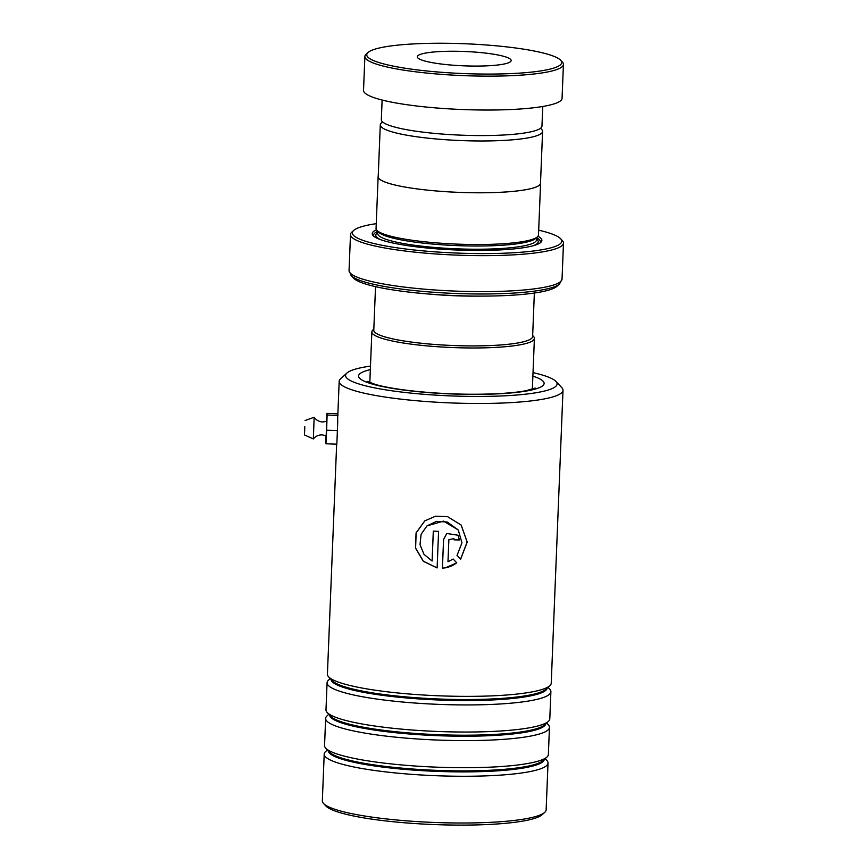<?xml version="1.0" encoding="UTF-8"?>
<svg xmlns="http://www.w3.org/2000/svg" width="868" height="868" viewBox="0 0 868 868"><rect width="100%" height="100%" fill="white"/><g stroke="black" fill="none" stroke-linecap="round" stroke-linejoin="round"><path stroke-width="1.3" d="M382.56 121.911L381.345 123.006A81.212 12.423 2.3 0 0 380.292 124.894A81.212 12.423 2.3 0 0 450.698 140.052A81.212 12.423 2.3 0 0 539.874 134.421A81.212 12.423 2.3 0 0 542.587 131.415A81.212 12.423 2.3 0 0 541.686 129.451L540.558 128.258M380.292 124.894L378.209 176.692A81.212 12.423 2.3 0 0 448.626 191.85A81.212 12.423 2.3 0 0 537.791 186.219A81.212 12.423 2.3 0 0 540.504 183.213L542.587 131.415M534.362 293.026L532.616 336.534A79.476 12.163 -177.7 0 1 529.957 339.475A79.476 12.163 -177.7 0 1 442.691 344.997A79.476 12.163 -177.7 0 1 373.782 330.155L375.529 286.646M373.793 329.721A79.53 12.163 2.3 0 0 441.28 344.921A79.53 12.163 2.3 0 0 530.012 339.475A79.53 12.163 2.3 0 0 532.626 336.1M532.648 335.536L533.495 336.426A81.342 12.445 -177.7 0 1 534.395 338.39A81.342 12.445 -177.7 0 1 531.683 341.406A81.342 12.445 -177.7 0 1 442.376 347.048A81.342 12.445 -177.7 0 1 371.851 331.869A81.342 12.445 -177.7 0 1 372.904 329.981L373.815 329.156M378.231 176.171A81.288 12.434 2.3 0 0 378.133 176.692L376.061 228.414A81.288 12.434 2.3 0 0 376.962 230.378L378.676 232.19A79.476 12.163 2.3 0 0 452.846 245.438A79.476 12.163 2.3 0 0 533.972 239.59A79.476 12.163 2.3 0 0 535.589 238.494L537.444 236.823A81.288 12.434 2.3 0 0 538.496 234.935L540.58 183.213A81.288 12.434 2.3 0 0 540.525 182.681M376.962 230.378A81.288 12.434 2.3 0 0 452.814 243.93A81.288 12.434 2.3 0 0 535.784 237.941A81.288 12.434 2.3 0 0 537.444 236.823M376.495 229.803A84.901 12.987 2.3 0 0 375.063 230.476A84.901 12.987 2.3 0 0 373.175 235.673A84.901 12.987 2.3 0 0 452.402 249.821A84.901 12.987 2.3 0 0 539.061 243.572A84.901 12.987 2.3 0 0 540.797 242.4A84.901 12.987 2.3 0 0 537.954 236.28M377.743 231.376A83.458 12.77 2.3 0 0 376.408 232.016A83.458 12.77 2.3 0 0 373.989 236.4M559.513 283.999L556.887 286.353A102.966 15.754 -177.7 0 1 554.793 287.775A102.966 15.754 -177.7 0 1 449.689 295.359A102.966 15.754 -177.7 0 1 353.601 278.194L351.182 275.623A105.516 16.145 -177.7 0 0 449.657 293.221A105.516 16.145 -177.7 0 0 557.354 285.453A105.516 16.145 -177.7 0 0 559.513 283.999L562.041 279.073L563.484 243.083A106.58 16.308 -177.7 0 1 559.925 247.033A106.58 16.308 -177.7 0 1 442.908 254.433A106.58 16.308 -177.7 0 1 350.498 234.534A106.58 16.308 -177.7 0 1 351.887 232.06L353.743 230.389A104.768 16.025 2.3 0 0 435.204 251.861A104.768 16.025 2.3 0 0 558.254 245.112A104.768 16.025 2.3 0 0 560.587 238.7A104.768 16.025 2.3 0 0 538.692 230.183M376.245 223.662A104.768 16.025 2.3 0 0 355.869 228.946A104.768 16.025 2.3 0 0 353.743 230.389M560.587 238.7L562.301 240.512A106.58 16.308 -177.7 0 1 563.484 243.083M378.133 176.692A81.288 12.434 2.3 0 0 448.615 191.861A81.288 12.434 2.3 0 0 537.867 186.219A81.288 12.434 2.3 0 0 540.58 183.213M539.918 243.062A83.458 12.77 2.3 0 0 536.576 237.756M546.156 69.961A97.541 14.919 2.3 0 0 560.609 60.218A97.541 14.919 2.3 0 0 484.691 44.865A97.541 14.919 2.3 0 0 382.3 47.36A97.541 14.919 2.3 0 0 368.032 52.481A97.541 14.919 2.3 0 0 429.259 71.23A97.541 14.919 2.3 0 0 546.156 69.961M560.609 60.218L562.323 62.029A99.353 15.201 -177.7 0 1 563.43 64.427A99.353 15.201 -177.7 0 1 547.599 71.957A99.353 15.201 -177.7 0 1 435.834 73.91A99.353 15.201 -177.7 0 1 364.885 56.453A99.353 15.201 -177.7 0 1 366.177 54.152L368.032 52.481M424.777 53.219A46.97 7.183 2.3 0 0 417.302 56.778A46.97 7.183 2.3 0 0 450.839 65.024A46.97 7.183 2.3 0 0 503.679 64.102A46.97 7.183 2.3 0 0 511.154 60.543A46.97 7.183 2.3 0 0 477.617 52.297A46.97 7.183 2.3 0 0 424.777 53.219M542.76 106.482L541.968 126.099A80.388 12.293 -177.7 0 1 529.165 132.186A80.388 12.293 -177.7 0 1 438.731 133.77A80.388 12.293 -177.7 0 1 381.334 119.643L382.115 100.037M563.43 64.427L562.063 98.323A99.353 15.201 -177.7 0 1 546.243 105.842A99.353 15.201 -177.7 0 1 434.477 107.806A99.353 15.201 -177.7 0 1 363.529 90.348L364.885 56.453M370.473 366.101A105.853 16.199 2.3 0 0 346.94 373.023A105.853 16.199 2.3 0 0 452.206 395.96A105.853 16.199 2.3 0 0 555.932 381.41A105.853 16.199 2.3 0 0 533.017 372.632M555.932 381.41L561.748 387.573A111.994 17.132 -177.7 0 1 562.996 390.285A111.994 17.132 -177.7 0 1 452.022 402.969A111.994 17.132 -177.7 0 1 339.182 381.291A111.994 17.132 -177.7 0 1 340.636 378.698L346.94 373.023M544.692 812.394L542.099 814.737A109.466 16.742 -177.7 0 1 435.042 824.6A109.466 16.742 -177.7 0 1 325.977 806.057L323.58 803.518A111.994 17.132 2.3 0 0 435.172 822.495A111.994 17.132 2.3 0 0 544.692 812.394A111.994 17.132 2.3 0 0 546.146 809.801L548.023 763.07A111.994 17.132 2.3 0 0 546.775 760.368L545.18 758.665M327.399 749.919L325.663 751.482A111.994 17.132 2.3 0 0 324.209 754.086L322.332 800.817A111.994 17.132 2.3 0 0 323.58 803.518M330.263 678.57L328.527 680.132A111.994 17.132 2.3 0 0 327.073 682.736A111.994 17.132 2.3 0 0 439.913 704.415A111.994 17.132 2.3 0 0 550.887 691.72A111.994 17.132 2.3 0 0 549.65 689.018L548.044 687.326M336.654 444.177L327.42 674.176A111.994 17.132 2.3 0 0 328.668 676.877A111.994 17.132 2.3 0 0 440.25 695.854A111.994 17.132 2.3 0 0 549.78 685.753A111.994 17.132 2.3 0 0 551.234 683.159L562.996 390.285M328.831 714.245L327.095 715.807A111.994 17.132 2.3 0 0 325.641 718.411A111.994 17.132 2.3 0 0 438.481 740.089A111.994 17.132 2.3 0 0 549.455 727.395A111.994 17.132 2.3 0 0 548.207 724.693L546.612 722.99M327.073 682.736L325.988 709.85A111.994 17.132 2.3 0 0 327.225 712.552A111.994 17.132 2.3 0 0 438.817 731.518A111.994 17.132 2.3 0 0 548.348 721.427A111.994 17.132 2.3 0 0 549.802 718.834L550.887 691.72M324.209 754.086A111.994 17.132 2.3 0 0 437.049 775.753A111.994 17.132 2.3 0 0 548.023 763.07M325.641 718.411L324.556 745.514A111.994 17.132 2.3 0 0 325.793 748.227A111.994 17.132 2.3 0 0 437.385 767.193A111.994 17.132 2.3 0 0 546.905 757.102A111.994 17.132 2.3 0 0 548.37 754.509L549.455 727.395M337.76 420.915L337.088 438.297M442.42 568.182L445.392 567.835L456.763 562.855L453.15 559.025L447.986 561.748L448.875 539.69L453.921 538.637L454.17 539.853A111.994 17.132 2.3 0 0 459.443 539.972L458.087 535.241L446.77 533.484L443.57 539.484L442.42 568.128C447.725 567.78 452.488 566.012 456.72 562.8M432.101 561.021L423.975 554.316L420.025 544.605L421.11 534.287L426.991 525.899L436.528 521.386L447.237 522.004L458.282 530.001L461.96 542.826L457.035 555.411L460.626 559.22L467.212 542.066L461.158 525.053L447.454 516.601L435.541 516.21L424.799 520.865L416.065 532.909L415.501 548.066L423.313 561.292L437.114 567.943L438.59 531.379A111.994 17.132 2.3 0 1 433.306 531.097L432.101 561.021L433.338 531.097M453.921 538.637L448.864 539.636L447.986 561.748M454.17 539.798A111.636 17.078 2.3 0 0 459.4 539.918L459.443 539.972M459.4 539.918L458.065 535.209M443.581 539.451L442.42 568.128M456.991 555.357L460.582 559.166L467.147 542.012L461.103 524.988M424.853 520.833L416.152 532.865L415.598 548.023L423.367 561.238L437.114 567.878M426.991 525.899L443.505 521.125L458.261 529.968M326.726 421.349L326.173 435.79L322.202 434.879C318.61 434.825 315.648 436.17 313.337 438.926L314.162 417.258C316.256 420.177 319.099 421.75 322.69 421.967L326.726 421.349M304.766 427.316L304.69 430.463L304.766 427.316M304.733 426.579L304.516 434.976L304.733 426.579M325.999 435.714L325.967 443.776L336.806 444.188L337.457 430.647L337.76 413.786L326.932 413.374L326.542 421.414M325.967 443.776L326.628 430.235L337.457 430.647M326.628 430.235L327.106 415.034L337.934 415.446M327.106 415.034L326.932 413.374M428.586 294.013A79.476 12.163 2.3 0 0 480.872 296.107M377.754 231.213L377.667 233.481A79.476 12.163 2.3 0 0 446.575 248.324A79.476 12.163 2.3 0 0 533.842 242.801A79.476 12.163 2.3 0 0 536.5 239.861L536.587 237.593M377.699 232.657A81.288 12.434 2.3 0 0 380.401 239.59M533.278 245.731A81.288 12.434 2.3 0 0 535.513 244.722A81.288 12.434 2.3 0 0 536.533 239.036M350.498 234.534L349.055 270.512A106.58 16.308 2.3 0 0 441.454 290.411A106.58 16.308 2.3 0 0 558.482 283.011A106.58 16.308 2.3 0 0 562.041 279.073M328.668 676.877L332.292 680.718A108.174 16.546 2.3 0 0 440.065 699.044A108.174 16.546 2.3 0 0 545.853 689.29L549.78 685.753M327.225 712.552L330.86 716.382A108.174 16.546 2.3 0 0 438.633 734.708A108.174 16.546 2.3 0 0 544.42 724.964L548.348 721.427M325.793 748.227L329.428 752.057A108.174 16.546 2.3 0 0 437.201 770.383A108.174 16.546 2.3 0 0 542.988 760.639L546.905 757.102M532.876 376.137A92.843 14.203 -177.7 0 1 452.098 393.964A92.843 14.203 -177.7 0 1 370.332 369.616M331.055 679.405A108.174 16.546 2.3 0 0 440.033 700.053A108.174 16.546 2.3 0 0 547.187 688.085M329.623 715.08A108.174 16.546 2.3 0 0 438.6 735.717A108.174 16.546 2.3 0 0 545.755 723.76M328.191 750.755A108.174 16.546 2.3 0 0 437.168 771.392A108.174 16.546 2.3 0 0 544.323 759.435M532.334 389.83L534.395 338.39M349.055 270.512L351.182 275.623M369.79 383.298L371.851 331.869M367.121 381.323L375.519 384.513C382.484 386.477 391.88 388.267 403.707 389.873C418.506 391.826 434.629 393.15 452.087 393.833C485.917 395.103 513.954 393.247 526.518 390.578L535.144 388.072M337.847 414.611L339.182 381.291M305.069 420.535L314.162 417.258M304.516 434.976L313.337 438.926"/></g></svg>
